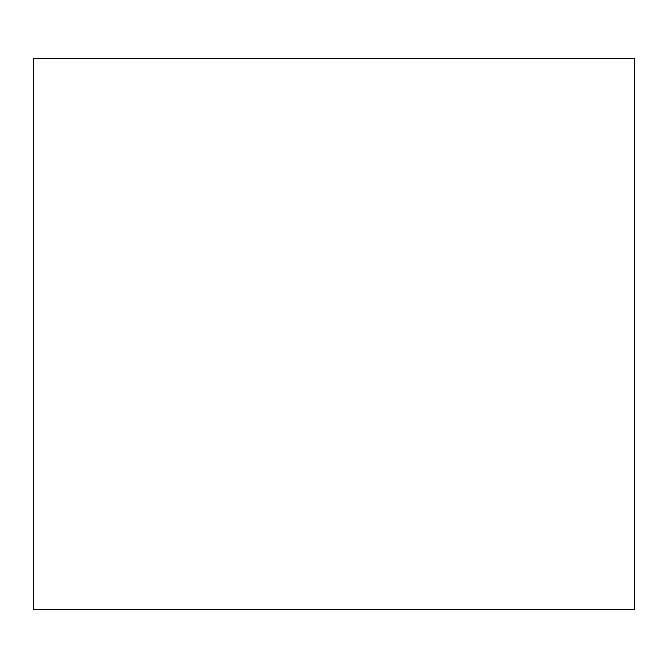 <?xml version="1.0" encoding="UTF-8"?>
<svg xmlns="http://www.w3.org/2000/svg" width="668" height="668" viewBox="0 0 668 668"><rect width="100%" height="100%" fill="white"/><g stroke="black" fill="none" stroke-linecap="round" stroke-linejoin="round"><path stroke-width="1" d="M634.6 58.341L634.6 609.659L33.4 609.659L33.4 58.341L634.6 58.341"/></g></svg>

